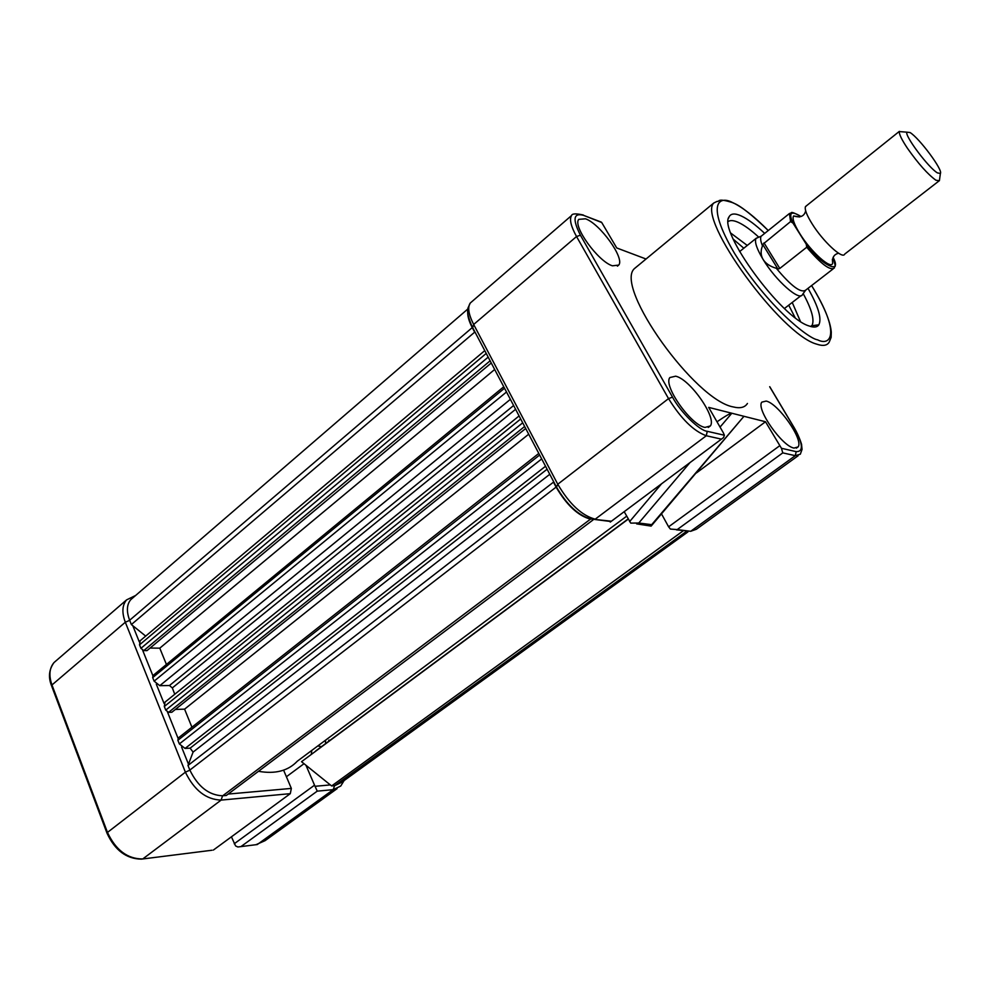 <?xml version="1.0" encoding="UTF-8"?>
<svg xmlns="http://www.w3.org/2000/svg" width="990" height="990" viewBox="0 0 990 990"><rect width="100%" height="100%" fill="white"/><g stroke="black" fill="none" stroke-linecap="round" stroke-linejoin="round"><path stroke-width="1.49" d="M321.502 746.633L317.778 745.965M213.357 850.076L290.293 793.658L221.129 800.093L142.733 858.961L212.008 850.237M234.234 843.765L314.535 785.181L317.233 791.146L240.929 846.599L237.847 846.982L235.571 845.905L231.425 836.822M283.598 770.146L291.345 788.411L290.293 793.658M314.535 785.181L305.96 765.27M311.776 750.432L311.293 754.454M286.395 776.754L304.017 763.698M806.541 205.722L805.39 206.811C804.623 209.731 806.887 215.436 812.184 223.938C822.938 241.288 842.267 259.269 844.606 254.306M799.524 216.996L793.609 215.931C792.025 218.419 794.116 224.346 799.858 233.714C811.082 251.992 831.501 270.183 832.652 263.167L832.392 259.281M802.543 294.488C799.809 301.814 775.875 280.764 763.141 259.516C756.793 248.923 754.405 241.894 755.989 238.442L758.761 237.204M939.535 179.66L939.386 180.762L935.896 180.217C927.754 174.302 918.274 163.659 907.459 148.302C901.729 139.689 899.007 134.108 899.291 131.571L903.029 131.868M937.481 172.928C928.756 168.015 904.885 136.286 906.791 132.165L910.058 132.536C919.363 138.155 943.235 170.292 940.401 173.436L937.481 172.928M833.06 268.958L805.761 290.082C801.108 293.498 791.295 286.234 776.309 268.29C770.096 266.483 765.703 263.563 763.141 259.516C760.704 255.42 760.481 250.878 762.486 245.879C760.605 241.226 760.147 238.021 761.087 236.288L762.399 235.236M762.486 245.879L762.708 244.406L777.917 269.045L776.309 268.29M762.708 244.406L790.565 221.587L792.953 223.047L806.268 244.196L806.714 247.24L779.811 268.438L777.917 269.045M763.995 242.847L779.811 268.438M637.882 265.753L634.219 268.785C614.481 287.447 695.091 400.505 733.355 406.952C740.161 408.635 744.864 407.484 747.438 403.462M794.054 448.074L798.113 446.898C803.769 439.894 778.35 403.499 766.186 401.074L761.817 402.138C755.853 408.821 782.149 446.379 794.054 448.074M705.016 427.42L710.35 425.935C717.069 417.792 690.067 379.182 675.675 376.188L669.908 377.536C662.83 385.32 690.884 425.292 705.016 427.42M612.451 265.815L618.738 265.085C624.938 258.328 600.051 223.74 585.523 218.815L578.816 219.347C572.294 225.831 598.158 261.608 612.451 265.815M764.688 233.405C755.655 224.866 747.846 219.05 741.25 215.956C734.988 213.11 730.929 213.407 729.073 216.822C717.738 230.744 781.518 318.112 809.053 325.957C813.891 327.702 817.158 327.331 818.841 324.819C821.935 318.681 818.334 306.529 808.013 288.35M811.107 326.601L812.097 325.339C814.597 319.708 811.627 309.115 803.175 293.597M758.798 237.192C750.915 229.977 744.084 225.039 738.268 222.366C733.751 220.349 730.41 220.052 728.232 221.488M624.195 511.682L630.754 523.116L638.773 523.017L689.968 462.615M636.644 523.871L651.135 526.111L651.668 524.675L638.773 523.017M800.39 321.366L792.235 302.457M747.264 245.446L730.83 233.133M795.069 317.567L788.721 305.18M743.812 248.218L733.281 239.196M769.688 386.743L794.314 428.051C803.038 443.916 803.657 451.774 796.183 451.65L781.432 448.272L765.505 421.752L708.679 407.385L723.319 432.766L724.408 435.241L723.541 437.568L610.248 522.089M724.408 435.241L707.244 431.318C699.435 430.662 680.229 411.828 672.519 397.139L580.425 235.212C572.356 219.248 573.396 212.615 583.531 215.337L601.734 222.527L616.733 247.958L646.037 259.009M716.995 421.802C725.546 415.949 730.484 413.09 731.82 413.238L720.052 427.111M696.403 472.948L765.505 421.752M651.668 524.675L743.948 416.307L651.358 525.839M779.662 445.772L668.609 526.816L661.518 513.909M781.432 448.272L782.781 452.875L795.304 455.685L796.183 451.65M601.734 222.527L597.465 220.832M668.609 526.816L670.416 529.068L677.21 529.588L782.781 452.875M174.747 694.262L172.334 687.926L169.463 685.526L159.798 685.674L154.118 681.157L152.695 677.606L153.042 675.477M325.537 740.668L325.524 742.624M687.926 531.915L341.649 782.348L334.719 785.676L331.625 785.949L301.529 761.694L628.217 519.144M683.36 530.714L331.625 785.949M686.59 531.296L334.719 785.676M330.227 740.161L328.717 740.248M475.472 332.937L474.656 332.17L131.373 624.554L129.641 620.247C126.324 611.412 126.708 604.556 130.767 599.668L132.833 597.886M474.656 332.17L472.255 327.603C469.087 321.502 467.577 316.416 467.726 312.345M145.703 636.1L131.373 624.554M491.263 362.996L147.015 650.616L143.76 650.603L140.927 648.326L139.528 644.837L140.159 640.765M489.233 359.135L485.162 351.376M494.678 369.48L159.786 648.153L150.059 648.066M166.419 664.463L159.786 648.153M507.994 394.812L503.836 386.904M525.702 428.497L171.852 712.255L168.597 712.355L165.751 710.102L164.303 706.501L165.058 702.096M523.784 424.858L519.552 416.815M528.697 434.202L184.585 709.149L175.354 709.446M191.936 727.217L184.585 709.149M593.072 519.923L226.314 795.465L222.713 795.787L590.486 519.144C578.197 515.901 566.738 505.222 556.083 487.105L553.484 482.155L187.989 765.456L193.087 752.091L190.129 748.155L185.081 748.44L179.351 743.935L177.878 740.285L178.287 737.983M543.201 461.798L538.894 453.593M553.484 482.155L553.571 481.524M222.713 795.787C208.927 795.292 197.975 786.716 189.845 770.072L187.989 765.456M626.633 516.211L297.334 761.174C288.152 770.901 275.195 774.279 258.464 771.297M315.29 751.484L317.109 749.888M240.929 846.599L257.276 844.544L333.209 789.661L317.233 791.146M107.477 832.417L185.39 772.175L125.322 622.24L51.975 684.956L107.477 832.417C115.768 850.138 127.524 858.998 142.733 858.961L141.36 859.134C126.411 858.887 114.989 850.311 107.093 833.382L107.477 832.417M132.784 625.692L139.293 641.879M142.671 650.294L152.856 675.626M156.296 684.177L164.031 703.407M167.52 712.082L178.621 739.691M181.566 747.005L188.471 764.193M228.17 794.067L291.345 788.411M315.117 786.283L330.351 784.922M344.112 780.566L340.733 786.035L333.209 789.661L334.571 785.689M255.952 844.705L265.097 840.646L337.058 788.684M129.678 620.334L125.322 622.24C121.733 612.649 122.154 605.187 126.584 599.878L54.054 662.52C49.364 668.015 48.671 675.489 51.975 684.956L51.666 686.058L106.945 832.998M56.381 660.503L54.054 662.52C48.993 669.389 48.139 677.073 51.48 685.587M222.552 795.799L221.129 800.093C206.13 799.586 194.213 790.28 185.39 772.175L189.882 770.146M806.268 244.196C820.883 264.862 842.787 275.715 833.085 257.4C836.958 272.04 834.657 262.956 834.422 267.894C830.437 271.112 821.193 264.231 806.714 247.24M790.565 221.587L789.451 213.506L792.619 212.578M792.953 223.047C788.325 212.565 790.998 210.387 800.984 216.513C787.26 209.076 793.213 214.248 789.451 213.506L761.087 236.288M713.765 203.012L717.218 201.341C719.879 202.17 716.079 197.356 733.145 202.814C743.057 207.653 754.751 216.897 768.252 230.534C751.818 214.669 740.161 205.487 733.256 202.987C720.151 195.154 704.323 201.911 734.555 253.415C767.832 306.541 808.199 338.63 817.604 339.83C830.548 346.512 841.438 333.89 811.602 285.565C823.767 305.551 830.325 321.069 831.291 332.096L831.13 337.417L829.286 341.958C827.281 345.609 823.074 346.327 816.676 344.136C780.986 334.769 697.109 219.137 713.765 203.012L634.219 268.785M672.519 397.139L668.535 398.611C681.058 418.782 693.656 431.157 706.303 435.749L707.244 431.318M580.647 214.496L583.308 215.003C575.933 213.37 572.022 213.568 571.539 215.56C569.25 219.31 570.921 226.289 576.539 236.523L668.535 398.611L557.766 484.246C569.386 503.997 581.873 515.629 595.213 519.168L706.303 435.749L720.955 439.028M677.21 529.588L690.686 531.296L795.304 455.685L800.341 454.175L802.048 449.398L801.591 444.757C802.073 445.772 799.561 436.825 794.413 428.088L794.314 428.051M794.624 428.435L769.75 386.694M601.351 222.131L583.531 215.337M471.859 301.665L470.262 303.039C467.404 307.209 468.53 314.35 473.666 324.473L576.539 236.523L580.425 235.212M610.892 521.161L590.634 518.958C578.259 515.369 566.886 504.752 556.516 487.117L557.766 484.246L473.666 324.473L472.688 327.665L556.095 486.325M661.555 483.813L629.578 521.656M676.43 529.836L690.686 531.296L696.378 529.242L798.138 455.759M472.255 327.603L129.641 620.247M485.954 353.665L139.528 644.837M487.897 357.378L140.927 648.326M490.124 360.818L143.76 650.603M504.244 388.464L152.695 677.606M506.224 392.238L154.118 681.157M510.37 399.341L159.798 685.674M513.624 405.516L169.463 685.526M515.604 409.291L172.334 687.926M520.406 419.216L164.303 706.501M522.423 423.052L165.751 710.102M524.638 426.48L168.597 712.355M539.34 455.252L177.878 740.285M541.394 459.162L179.351 743.935M545.539 466.24L185.081 748.44M547.099 469.211L190.129 748.155M549.772 474.284L193.087 752.091M556.083 487.105L189.845 770.072M135.593 595.497L126.584 599.878M838.617 253.254C834.026 254.257 832.033 257.561 832.652 263.167M784.451 308.484L800.997 295.688M844.742 254.071L938.607 181.244M906.791 132.165L899.291 131.571M739.617 251.596L755.989 238.442M805.316 290.664L802.593 294.389M761.149 236.202L756.038 238.343M805.674 210.858C804.264 216.327 800.242 218.023 793.609 215.931M805.514 206.551L899.353 131.373M940.401 173.436L939.386 180.762M796.319 448.161L798.113 446.898M708.246 427.47L710.35 425.935M617.413 266.162L618.738 265.085M811.862 325.735L818.841 324.819M810.612 326.477L812.097 325.339M728.566 218.196L729.073 216.822M610.632 521.792L722.391 438.421M634.268 268.711L637.808 265.79M472.193 326.7C465.548 311.862 468.208 309.029 467.849 308.298L470.262 303.039L571.539 215.56M594.743 519.478L609.073 521.297M467.75 309.078L130.767 599.668M484.766 350.621L139.739 641.112M503.762 386.756L152.806 675.675M519.094 415.924L164.538 702.516M538.795 453.42L178.002 738.206M628.118 518.958L315.723 750.927"/></g></svg>
